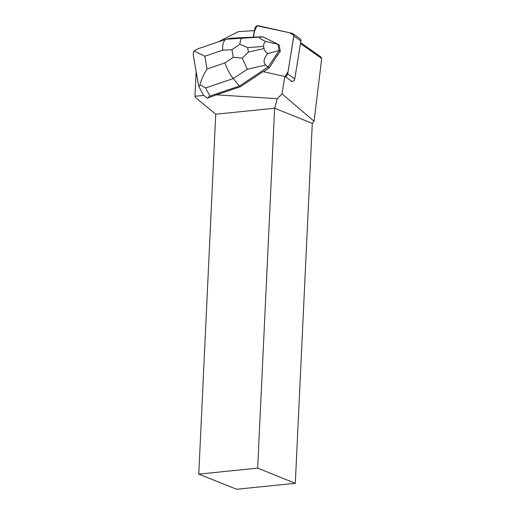 <?xml version="1.0" encoding="UTF-8"?>
<svg xmlns="http://www.w3.org/2000/svg" width="515" height="515" viewBox="0 0 515 515"><rect width="100%" height="100%" fill="white"/><g stroke="black" fill="none" stroke-linecap="round" stroke-linejoin="round"><path stroke-width="0.77" d="M292.958 33.662A2.794 2.395 -54.9 0 0 292.211 33.333L258.318 25.75A2.794 2.395 -54.9 0 0 254.964 28.293L253.522 37.164L254.507 31.112L257.049 25.821L289.533 32.735L293.878 35.393L288.059 71.694L285.065 76.535A2.794 2.395 -54.9 0 0 287.692 73.948L293.846 36.018A2.794 2.395 -54.9 0 0 292.958 33.662L300.026 38.638A2.794 2.395 125.1 0 1 300.915 40.994L294.767 78.924A2.794 2.395 125.1 0 1 291.406 81.467M218.07 41.966L238.406 31.64L254.333 30.636L253.271 37.177M292.127 81.505L284.84 76.375A2.794 2.395 -54.9 0 1 284.113 76.336L263.133 71.643L240.447 86.707L216.467 94.837L277.257 98.687L282.008 93.859L314.066 121.27L321.701 58.523L320.594 56.695L300.644 42.655M284.84 76.375L282.008 93.859M216.467 94.837L207.249 98.198L209.92 96.054L205.562 87.956L233.269 78.563C229.799 74.205 227.006 68.997 224.901 62.939L207.069 68.984C203.715 74.186 201.371 79.439 200.032 84.75L198.777 86.404L203.483 95.146L207.249 98.198M203.631 95.404L194.985 96.279L195.5 97.528L215.734 114.221L274.637 108.234L257.667 468.135L198.764 474.115L236.668 489.25L295.314 483.295L312.283 123.4L314.066 121.27M277.257 98.687L274.637 108.234L312.283 123.4M275.86 43.234A9.083 7.783 -54.9 0 0 275.023 42.816M240.447 86.707L239.481 86.031L268.103 67.021L269.287 67.858L276.42 56.714A9.083 7.783 -54.9 0 0 278.518 53.579L280.308 51.391L279.207 45.133L278.016 44.296L265.65 41.445C260.172 38.986 258.562 37.531 260.815 37.074L226.31 39.192L231.029 38.194L262.753 36.745L278.016 44.296M278.518 53.579L276.42 56.714M196.151 71.591L194.985 96.279M295.314 483.295L257.667 468.135M198.764 474.115L215.734 114.221M300.496 43.601L321.701 58.523M242.288 58.124L248.423 52.099L247.631 47.625L239.836 44.245L231.95 49.762L233.295 57.365L242.288 58.124L247.316 69.235L233.269 78.563L239.481 86.031L209.92 96.054M269.287 67.858L263.48 71.72M262.753 36.745L260.815 37.074M265.753 65.006C262.965 62.444 263.641 58.607 267.774 53.489L279.124 50.56L268.103 67.021L265.753 65.006L247.316 69.235M279.124 50.56L280.308 51.391M279.104 50.528L278.003 44.309M265.65 41.445C264.002 42.983 263.326 44.644 263.629 46.434L264.002 48.526C264.33 50.316 265.586 51.97 267.774 53.489M198.758 86.333L193.299 55.453L193.37 52.594L194.058 50.953L204.816 56.225L222.641 50.187C222.538 44.013 223.671 40.376 226.04 39.269L226.31 39.192M226.04 39.269L197.998 48.777L194.058 50.953M239.836 44.245C240.26 40.807 240.943 38.889 241.876 38.483M200.032 84.75L205.562 87.956M287.692 73.948L294.767 78.924M300.915 40.994L293.846 36.018M222.641 50.187L231.95 49.762M207.069 68.984L204.816 56.225M233.295 57.365L224.901 62.939M247.631 47.625L263.629 46.434M264.002 48.526L248.423 52.099"/></g></svg>
